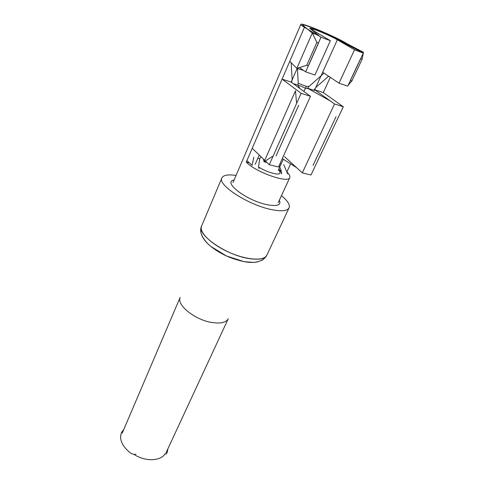<?xml version="1.0" encoding="UTF-8"?>
<svg xmlns="http://www.w3.org/2000/svg" width="484" height="484" viewBox="0 0 484 484"><rect width="100%" height="100%" fill="white"/><g stroke="black" fill="none" stroke-linecap="round" stroke-linejoin="round"><path stroke-width="0.73" d="M281.446 195.669C287.653 200.775 290.2 204.841 289.081 207.866C287.399 210.951 281.706 211.562 272.002 209.699C248.897 205.385 217.141 184.864 221.86 177.937C223.366 175.087 228.091 174.252 236.035 175.45C228.091 174.252 223.366 175.087 221.86 177.937L201.574 226.119C196.316 234.48 226.609 255.51 249.502 258.631L250.143 258.734C259.394 259.95 264.96 258.765 266.853 255.183C265.625 257.778 262.225 260.289 261.953 260.265L257.313 261.929C254.13 262.582 250.319 262.594 245.884 261.959C238.303 260.531 231.322 258.299 224.951 255.249C218.423 252.037 212.954 248.443 208.543 244.462C201.525 237.335 199.202 231.225 201.574 226.119C198.761 232.12 211.26 244.414 229.035 252.285C246.773 260.229 264.276 261.293 266.853 255.183L289.081 207.866C287.399 210.951 281.706 211.562 272.002 209.699C248.897 205.385 217.141 184.864 221.86 177.937L201.574 226.119C200.243 232.042 201.156 233.512 201.749 235.278C202.772 237.783 204.563 240.385 207.128 243.083L210.752 246.386L226.488 255.976L244.226 261.693L253.501 262.395C259.884 261.911 264.331 259.503 266.853 255.183L289.081 207.866C290.2 204.841 287.653 200.775 281.446 195.669M122.198 433.198L180.145 297.394C176.37 304.866 194.877 319.882 211.744 322.477L217.292 323.04C223.009 323.052 226.657 321.642 228.224 318.799L166.079 452.734M135.956 454.095C134.449 454.797 132.398 454.264 129.815 452.492C121.787 445.649 119.022 438.994 121.508 432.527L123.88 429.254M167.863 448.88L167.264 452.201C166.472 453.95 165.861 454.494 165.443 453.823M246.913 160.609L252.103 165.346L253.81 157.209M283.745 164.675L287.671 173.95M279.177 165.468L280.992 170.253L281.494 173.992M261.076 156.828L259.757 158.691L258.523 166.895L259.055 168.589M263.393 159.061L264.082 161.801L266.98 162.515M296.486 102.402L295.488 90.768L264.082 161.801L272.389 156.483M291.658 82.462L292.148 79.515L291.168 62.726M328.606 76.212L315.979 87.344L313.874 90.296L307.582 88.251L309.191 86.321L324.014 73.145M324.359 73.374L327.42 75.419M363.284 53.143L362.147 59.175L351.898 80.907L348.244 85.099M351.898 80.907L350.368 80.38L360.61 58.612L362.147 59.175M289.771 61.329L296.837 68.371L312.295 33.021L302.615 25.156C302.688 23.377 327.202 33.233 340.585 40.341L363.442 52.314L357.464 50.058L336.059 38.823C326.791 33.892 309.706 27.031 309.706 28.278L318.799 35.471L312.295 33.021L316.863 42.417L306.747 65.298L296.837 68.371L303.522 70.368M309.191 86.321L306.384 86.442L298.211 83.23M297.448 68.583L298.198 82.722L297.908 85.105L299.765 88.427M316.863 42.417L318.532 43.034L308.411 65.866L306.747 65.298M363.442 52.314L363.29 53.107L354.524 49.804L337.36 39.785L314.364 90.568M293.159 83.563L297.908 85.105M298.713 105.27L276.019 155.963M330.469 101.047L308.332 88.675L305.301 88.191C302.494 86.69 300.074 85.722 298.023 85.287M308.332 88.675L307.582 88.251M282.287 158.583L296.577 167.633M336.011 116.717L313.015 165.413M354.524 49.804L339.012 83.163L347.76 86.134L363.303 53.107L345.993 43.064C333.912 35.889 300.879 22.161 300.842 24.375C300.697 24.781 301.907 25.755 304.46 27.292L246.253 162.14L248.915 162.787M297.14 68.474L291.174 82.105L282.081 79.14L301.127 93.321L269.279 164.735L265.377 160.972M330.282 77.331L323.3 92.565L314.721 89.776L334.541 103.963L302.306 172.867L284.477 156.58M259.255 155.068L255.207 164.318M283.285 159.212L278.409 169.969L281.095 170.622M290.618 163.858L286.952 171.856M133.874 454.319C145.502 462.069 161.063 461.113 165.262 453.569M246.253 162.14C255.262 172.032 288.573 183.726 289.789 177.598C290.321 176.297 289.42 174.512 287.091 172.237M330.36 40.71L321.013 37.189L305.652 71.844L314.957 75.002L330.36 40.71L313.632 30.776L311.478 29.058C311.418 27.757 330.542 35.701 337.36 39.785M258.523 166.926C266.067 172.08 279.316 175.825 280.012 173.078C280.315 172.328 279.782 171.294 278.409 169.969M321.013 37.189L304.46 27.292M302.306 172.867L310.982 175.002L343.307 106.752L334.541 103.963M343.307 106.752L323.3 92.565M269.279 164.735L278.481 167.004L310.45 96.292L301.127 93.321M310.45 96.292L291.174 82.105M264.724 160.343L252.231 148.298M339.012 83.163L322.665 72.243M305.652 71.844L299.457 67.56M234.081 180.018C222.192 181.815 246.168 200.394 266.648 204.593L267.331 204.738C277.465 206.535 281.476 205.01 279.365 200.176M281.107 164.016L279.958 163.731M259.757 158.691L257.875 158.226M306.384 86.442L303.849 91.434M278.838 169.025L281.579 172.479M280.992 170.253L281.646 173.193M300.842 24.375L232.986 182.559M289.789 177.598L278.203 202.693"/></g></svg>
